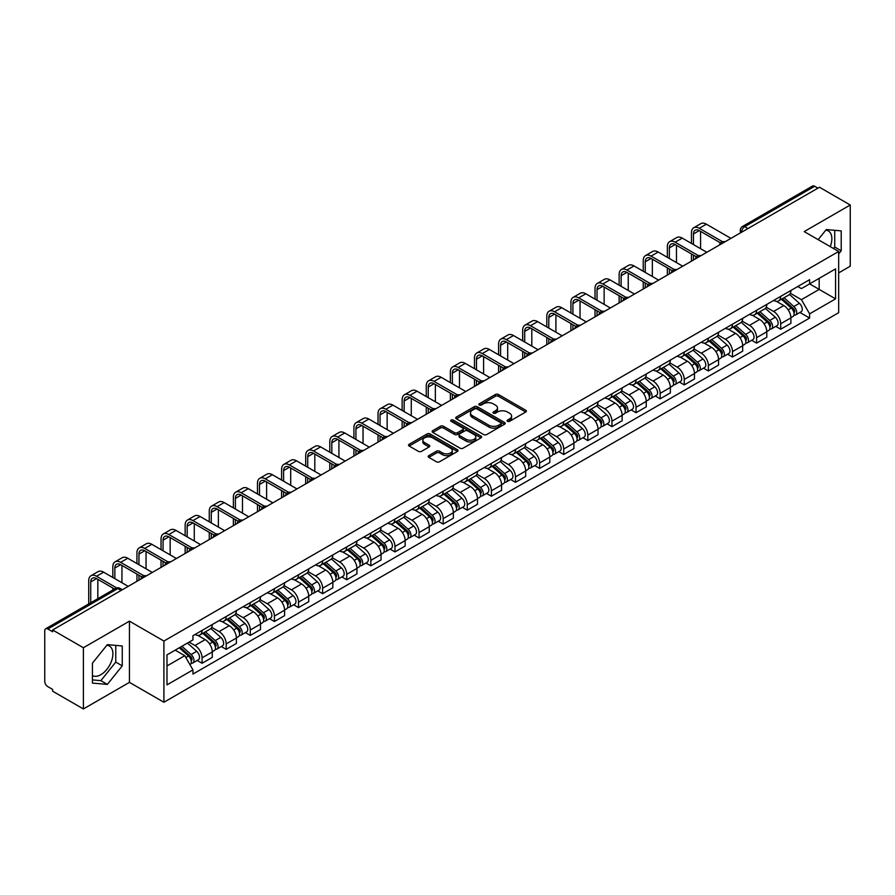 <?xml version="1.0" encoding="UTF-8"?>
<svg xmlns="http://www.w3.org/2000/svg" width="895" height="895" viewBox="0 0 895 895"><rect width="100%" height="100%" fill="white"/><g stroke="black" fill="none" stroke-linecap="round" stroke-linejoin="round"><path stroke-width="1.34" d="M507.51 421.31A1.499 0.861 0 0 0 509.635 421.31L525.745 412.002A2.148 1.242 0 0 0 526.383 411.129A2.148 1.242 0 0 0 525.745 410.257L498.448 394.494A2.148 1.242 0 0 0 495.405 394.494L479.295 403.79A1.499 0.861 0 0 0 478.847 404.406A1.499 0.861 0 0 0 479.295 405.021A1.499 0.861 0 0 0 481.42 405.021L483.501 403.813A6.869 3.96 0 0 1 493.212 403.813L495.483 405.133A6.869 3.96 0 0 1 497.497 407.93A6.869 3.96 0 0 1 495.483 410.738L493.402 411.935A1.499 0.861 0 0 0 492.955 412.55A1.499 0.861 0 0 0 493.402 413.166A1.499 0.861 0 0 0 495.528 413.166L497.609 411.957A6.869 3.96 0 0 1 507.32 411.957L509.591 413.277A6.869 3.96 0 0 1 511.604 416.074A6.869 3.96 0 0 1 509.591 418.882L507.51 420.091A1.499 0.861 0 0 0 507.073 420.695A1.499 0.861 0 0 0 507.51 421.31L507.51 420.091M825.816 230.149A17.05 9.845 -60 0 1 828.322 230.921A17.05 9.845 -60 0 1 830.247 246.628M106.863 645.239A17.05 9.845 -60 0 1 109.369 646.011A17.05 9.845 -60 0 1 111.987 659.671A17.05 9.845 -60 0 1 100.855 674.696A17.05 9.845 -60 0 1 92.431 675.591M428.817 455.622A2.148 1.242 0 0 0 428.19 456.495A2.148 1.242 0 0 0 428.817 457.379L436.48 461.798A2.148 1.242 0 0 0 439.512 461.798L457.412 451.46A2.148 1.242 0 0 0 458.039 450.588A2.148 1.242 0 0 0 457.412 449.715L430.103 433.941A2.148 1.242 0 0 0 427.072 433.941L409.172 444.278A2.148 1.242 0 0 0 408.545 445.151A2.148 1.242 0 0 0 409.172 446.034L418.424 451.371A2.148 1.242 0 0 0 421.455 451.371L429.119 446.952A2.148 1.242 0 0 0 429.745 446.079A2.148 1.242 0 0 0 429.119 445.195L424.532 442.555A5.739 3.311 0 0 1 422.843 440.206A5.739 3.311 0 0 1 426.389 437.152A5.739 3.311 0 0 1 432.643 437.868L450.621 448.238A5.739 3.311 0 0 1 452.299 450.588A5.739 3.311 0 0 1 448.764 453.642A5.739 3.311 0 0 1 442.51 452.926L439.512 451.203A2.148 1.242 0 0 0 436.48 451.203L428.817 455.622L428.817 457.379L436.48 452.982L436.48 451.203M163.908 641.055L129.439 621.152L83.392 647.745L52.637 629.99L819.496 187.245L850.25 205L804.191 231.592L838.66 251.484L163.908 641.055L163.908 702.262L838.66 312.702L838.66 251.484M483.658 434.556A2.148 1.242 0 0 0 486.69 434.556L504.59 424.219A2.148 1.242 0 0 0 505.216 423.346A2.148 1.242 0 0 0 504.59 422.474L477.281 406.71A2.148 1.242 0 0 0 474.249 406.71L456.349 417.048A2.148 1.242 0 0 0 455.723 417.92A2.148 1.242 0 0 0 456.349 418.793L483.658 434.556M451.718 421.634A1.499 0.861 0 0 1 453.239 421.847L453.239 420.068L480.995 436.089A2.148 1.242 0 0 1 481.622 436.973A2.148 1.242 0 0 1 480.995 437.845L463.095 448.182A2.148 1.242 0 0 1 460.064 448.182L432.755 432.408L432.755 430.663A2.148 1.242 0 0 0 432.128 431.535A2.148 1.242 0 0 0 432.755 432.408M432.755 430.663L440.418 426.244A2.148 1.242 0 0 1 443.45 426.244L454.526 432.632A2.148 1.242 0 0 0 457.558 432.632L462.648 429.701A2.148 1.242 0 0 0 463.274 428.817A2.148 1.242 0 0 0 462.648 427.944L451.114 421.288A1.499 0.861 0 0 1 450.677 420.672A1.499 0.861 0 0 1 451.606 419.878A1.499 0.861 0 0 1 453.239 420.068M83.392 647.745L83.392 708.952L52.637 691.197L52.637 689.418L47.838 686.644A4.374 2.528 -120 0 1 44.75 681.296L44.75 630.796A4.374 2.528 -120 0 1 45.656 628.793L115.668 588.373A4.374 2.528 60 0 1 117.849 588.586L47.838 629.006A4.374 2.528 -120 0 0 45.656 628.793M838.66 272.897L850.25 266.207L850.25 205M83.392 708.952L129.439 682.37L163.908 702.262M52.637 629.99L52.637 631.769L47.838 629.006M747.94 228.561L744.696 226.681A4.374 2.528 60 0 0 742.503 226.469L812.515 186.048A4.374 2.528 60 0 1 814.707 186.261L744.696 226.681A4.374 2.528 120 0 0 741.608 232.04L741.608 232.219M817.952 188.14L814.707 186.261M780.708 296.368A10.058 5.806 60 0 1 778.616 300.877L788.819 294.992A10.058 5.806 -120 0 0 790.9 290.483M766.232 307.198L773.593 311.449A10.058 5.806 60 0 1 780.708 323.766L790.9 317.87A10.058 5.806 -120 0 0 783.796 305.564L776.491 301.346M790.9 317.87L790.9 323.319L780.708 329.203L775.808 326.384M778.616 300.877A10.058 5.806 60 0 1 773.672 300.429M780.708 323.766L780.708 329.203M756.599 310.285A10.058 5.806 60 0 1 754.507 314.805L764.71 308.909A10.058 5.806 -120 0 0 766.791 304.401M751.699 340.301L756.599 343.121L766.791 337.236L766.791 331.788A10.058 5.806 -120 0 0 759.687 319.481L752.382 315.264M754.507 314.805A10.058 5.806 60 0 1 749.562 314.346M742.123 321.115L749.484 325.366A10.058 5.806 60 0 1 756.599 337.683L756.599 343.121M732.479 324.203A10.058 5.806 60 0 1 730.398 328.722L740.601 322.826A10.058 5.806 -120 0 0 742.682 318.318M727.59 354.219L732.49 357.038L742.682 351.153L742.682 345.716A10.058 5.806 -120 0 0 735.578 333.399L728.273 329.181M730.398 328.722A10.058 5.806 60 0 1 725.453 328.264M718.014 335.032L725.375 339.283A10.058 5.806 60 0 1 732.49 351.601L732.49 357.038M708.37 338.131A10.058 5.806 60 0 1 706.289 342.64L716.492 336.755A10.058 5.806 -120 0 0 718.573 332.235M703.481 368.136L708.37 370.966L718.573 365.07L718.573 359.633A10.058 5.806 -120 0 0 711.469 347.316L704.164 343.098M706.289 342.64A10.058 5.806 60 0 1 701.344 342.181M693.905 348.949L701.266 353.201A10.058 5.806 60 0 1 708.37 365.518L708.37 370.966M684.261 352.048A10.058 5.806 60 0 1 682.18 356.557L692.383 350.672A10.058 5.806 -120 0 0 694.464 346.152M679.372 382.053L684.261 384.884L694.464 378.988L694.464 373.551A10.058 5.806 -120 0 0 687.36 361.233L680.055 357.027M682.18 356.557A10.058 5.806 60 0 1 677.235 356.109M669.796 362.878L677.157 367.129A10.058 5.806 60 0 1 684.261 379.435L684.261 384.884M660.152 365.965A10.058 5.806 60 0 1 658.071 370.474L668.274 364.589A10.058 5.806 -120 0 0 670.355 360.081M655.263 395.982L660.152 398.801L670.355 392.916L670.355 387.468A10.058 5.806 -120 0 0 663.251 375.15L655.946 370.944M658.071 370.474A10.058 5.806 60 0 1 653.126 370.027M645.675 376.795L653.048 381.046A10.058 5.806 60 0 1 660.152 393.364L660.152 398.801M636.043 379.883A10.058 5.806 60 0 1 633.962 384.402L644.165 378.507A10.058 5.806 -120 0 0 646.246 373.998M631.154 409.899L636.043 412.718L646.246 406.833L646.246 401.385A10.058 5.806 -120 0 0 639.142 389.079L631.836 384.861M633.962 384.402A10.058 5.806 60 0 1 629.017 383.944M621.566 390.712L628.939 394.964A10.058 5.806 60 0 1 636.043 407.281L636.043 412.718M611.934 393.8A10.058 5.806 60 0 1 609.853 398.32L620.056 392.424A10.058 5.806 -120 0 0 622.137 387.915M607.045 423.816L611.934 426.635L622.137 420.751L622.137 415.314A10.058 5.806 -120 0 0 615.033 402.996L607.727 398.778M609.853 398.32A10.058 5.806 60 0 1 604.908 397.861M597.457 404.629L604.83 408.881A10.058 5.806 60 0 1 611.934 421.198L611.934 426.635M587.825 407.728A10.058 5.806 60 0 1 585.744 412.237L595.947 406.352A10.058 5.806 -120 0 0 598.028 401.833M582.936 437.733L587.825 440.564L598.028 434.668L598.028 429.231A10.058 5.806 -120 0 0 590.924 416.913L583.618 412.696M585.744 412.237A10.058 5.806 60 0 1 580.799 411.778M573.348 418.547L580.721 422.798A10.058 5.806 60 0 1 587.825 435.115L587.825 440.564M563.716 421.646A10.058 5.806 60 0 1 561.635 426.154L571.838 420.27A10.058 5.806 -120 0 0 573.919 415.75M558.827 451.651L563.716 454.481L573.919 448.585L573.919 443.148A10.058 5.806 -120 0 0 566.815 430.831L559.509 426.613M561.635 426.154A10.058 5.806 60 0 1 556.69 425.707M549.239 432.464L556.612 436.726A10.058 5.806 60 0 1 563.716 449.033L563.716 454.481M539.607 435.563A10.058 5.806 60 0 1 537.526 440.071L547.729 434.187A10.058 5.806 -120 0 0 549.81 429.678M534.718 465.579L539.607 468.398L549.81 462.514L549.81 457.065A10.058 5.806 -120 0 0 542.706 444.748L535.4 440.541M537.526 440.071A10.058 5.806 60 0 1 532.581 439.624M525.13 446.392L532.503 450.644A10.058 5.806 60 0 1 539.607 462.95L539.607 468.398M515.498 449.48A10.058 5.806 60 0 1 513.417 454L523.62 448.104A10.058 5.806 -120 0 0 525.701 443.596M510.609 479.496L515.498 482.315L525.701 476.431L525.701 470.983A10.058 5.806 -120 0 0 518.597 458.676L511.291 454.459M513.417 454A10.058 5.806 60 0 1 508.472 453.541M501.021 460.31L508.394 464.561A10.058 5.806 60 0 1 515.498 476.878L515.498 482.315M491.389 463.397A10.058 5.806 60 0 1 489.308 467.917L499.511 462.021A10.058 5.806 -120 0 0 501.592 457.513M486.5 493.413L491.389 496.233L501.592 490.348L501.592 484.9A10.058 5.806 -120 0 0 494.487 472.594L487.182 468.376M489.308 467.917A10.058 5.806 60 0 1 484.363 467.458M476.912 474.227L484.284 478.478A10.058 5.806 60 0 1 491.389 490.796L491.389 496.233M467.279 477.326A10.058 5.806 60 0 1 465.199 481.834L475.402 475.95A10.058 5.806 -120 0 0 477.482 471.43M462.391 507.331L467.279 510.161L477.482 504.265L477.482 498.828A10.058 5.806 -120 0 0 470.378 486.511L463.073 482.293M465.199 481.834A10.058 5.806 60 0 1 460.254 481.376M452.803 488.144L460.175 492.395A10.058 5.806 60 0 1 467.279 504.713L467.279 510.161M443.17 491.243A10.058 5.806 60 0 1 441.09 495.752L451.293 489.867A10.058 5.806 -120 0 0 453.373 485.347M438.281 521.248L443.17 524.078L453.373 518.183L453.373 512.745A10.058 5.806 -120 0 0 446.258 500.428L438.964 496.21M441.09 495.752A10.058 5.806 60 0 1 436.145 495.304M428.694 502.061L436.066 506.324A10.058 5.806 60 0 1 443.17 518.63L443.17 524.078M419.061 505.16A10.058 5.806 60 0 1 416.981 509.669L427.183 503.784A10.058 5.806 -120 0 0 429.264 499.276M414.172 535.176L419.061 537.996L429.264 532.111L429.264 526.663A10.058 5.806 -120 0 0 422.149 514.345L414.855 510.139M416.981 509.669A10.058 5.806 60 0 1 412.036 509.221M404.585 515.99L411.957 520.241A10.058 5.806 60 0 1 419.061 532.547L419.061 537.996M394.952 519.078A10.058 5.806 60 0 1 392.871 523.597L403.074 517.702A10.058 5.806 -120 0 0 405.155 513.193M390.063 549.094L394.952 551.913L405.155 546.028L405.155 540.58A10.058 5.806 -120 0 0 398.04 528.274L390.746 524.056M392.871 523.597A10.058 5.806 60 0 1 387.927 523.139M380.476 529.907L387.848 534.158A10.058 5.806 60 0 1 394.952 546.476L394.952 551.913M370.843 532.995A10.058 5.806 60 0 1 368.762 537.515L378.965 531.619A10.058 5.806 -120 0 0 381.046 527.11M365.954 563.011L370.843 565.83L381.046 559.946L381.046 554.497A10.058 5.806 -120 0 0 373.931 542.191L366.637 537.973M368.762 537.515A10.058 5.806 60 0 1 363.817 537.056M356.367 543.824L363.739 548.076A10.058 5.806 60 0 1 370.843 560.393L370.843 565.83M346.734 546.923A10.058 5.806 60 0 1 344.653 551.432L354.856 545.547A10.058 5.806 -120 0 0 356.937 541.028M341.845 576.928L346.734 579.759L356.937 573.863L356.937 568.426A10.058 5.806 -120 0 0 349.822 556.108L342.528 551.891M344.653 551.432A10.058 5.806 60 0 1 339.708 550.973M332.258 557.742L339.63 561.993A10.058 5.806 60 0 1 346.734 574.31L346.734 579.759M322.625 560.841A10.058 5.806 60 0 1 320.544 565.349L330.747 559.464A10.058 5.806 -120 0 0 332.828 554.945M317.736 590.845L322.625 593.676L332.828 587.78L332.828 582.343A10.058 5.806 -120 0 0 325.713 570.025L318.419 565.808M320.544 565.349A10.058 5.806 60 0 1 315.599 564.902M308.148 571.659L315.521 575.921A10.058 5.806 60 0 1 322.625 588.228L322.625 593.676M298.516 574.758A10.058 5.806 60 0 1 296.435 579.266L306.638 573.382A10.058 5.806 -120 0 0 308.719 568.873M293.627 604.774L298.516 607.593L308.719 601.708L308.719 596.26A10.058 5.806 -120 0 0 301.604 583.943L294.31 579.736M296.435 579.266A10.058 5.806 60 0 1 291.49 578.819M284.039 585.587L291.412 589.839A10.058 5.806 60 0 1 298.516 602.145L298.516 607.593M274.407 588.675A10.058 5.806 60 0 1 272.326 593.184L282.529 587.299A10.058 5.806 -120 0 0 284.61 582.79M269.518 618.691L274.407 621.51L284.61 615.626L284.61 610.177A10.058 5.806 -120 0 0 277.495 597.871L270.2 593.653M272.326 593.184A10.058 5.806 60 0 1 267.37 592.736M259.93 599.505L267.303 603.756A10.058 5.806 60 0 1 274.407 616.073L274.407 621.51M250.298 602.592A10.058 5.806 60 0 1 248.217 607.112L258.42 601.216A10.058 5.806 -120 0 0 260.501 596.708M245.409 632.608L250.298 635.428L260.501 629.543L260.501 624.095A10.058 5.806 -120 0 0 253.386 611.788L246.091 607.571M248.217 607.112A10.058 5.806 60 0 1 243.261 606.653M235.821 613.422L243.194 617.673A10.058 5.806 60 0 1 250.298 629.99L250.298 635.428M226.189 616.51A10.058 5.806 60 0 1 224.108 621.029L234.311 615.134A10.058 5.806 -120 0 0 236.392 610.625M221.3 646.526L226.189 649.356L236.392 643.46L236.392 638.023A10.058 5.806 -120 0 0 229.277 625.706L221.982 621.488M224.108 621.029A10.058 5.806 60 0 1 219.152 620.571M211.712 627.339L219.085 631.59A10.058 5.806 60 0 1 226.189 643.908L226.189 649.356M202.08 630.438A10.058 5.806 60 0 1 199.999 634.947L210.202 629.062A10.058 5.806 -120 0 0 212.283 624.542M197.191 660.443L202.08 663.273L212.283 657.377L212.283 651.94A10.058 5.806 -120 0 0 205.168 639.623L197.873 635.405M199.999 634.947A10.058 5.806 60 0 1 195.043 634.499M189.102 642.118L194.965 645.519A10.058 5.806 60 0 1 202.08 657.825L202.08 663.273M797.781 286.512L801.417 288.604L835.572 268.892L819.182 278.345L819.182 289.409L801.417 299.668L790.341 293.28M166.996 665.947L184.773 655.688L192.962 669.874L166.996 684.865L166.996 654.883L192.962 639.891L192.962 635.696L809.606 279.688L809.606 283.872L835.572 298.863L809.606 313.854L801.417 299.668M835.572 268.892L835.572 298.863M192.962 669.874L192.962 674.069L809.606 318.049L809.606 313.854M838.66 253.945L841.21 250.768L841.21 230.888L826.298 229.545L818.175 239.659M129.439 621.152L129.439 682.37M92.431 683.075L107.344 684.406L122.257 665.846L122.257 645.966L107.344 644.635L92.431 663.184L92.431 683.075M184.773 655.688L175.185 650.15M799.917 312.467L809.606 318.049M833.513 248.519L834.722 247.02L834.722 230.306M834.722 247.02L841.21 250.768M92.431 679.909L100.855 680.659L115.768 662.099L115.768 645.384M100.855 680.659L107.344 684.406M115.768 662.099L122.257 665.846M508.103 421.523L509.591 420.661A6.869 3.96 0 0 0 511.604 417.864L511.604 416.074M497.497 407.93L497.497 409.72A6.869 3.96 0 0 1 495.483 412.517L493.995 413.378M525.723 412.024L498.448 396.272A2.148 1.242 0 0 0 495.405 396.272L479.888 405.234M504.556 424.241L477.281 408.489A2.148 1.242 0 0 0 474.249 408.489L456.372 418.815M500.797 423.961A1.499 0.861 0 0 0 501.234 423.346A1.499 0.861 0 0 0 500.797 422.731L476.822 408.892A1.499 0.861 0 0 0 474.708 408.892L472.504 410.167A6.869 3.96 0 0 0 470.49 412.964A6.869 3.96 0 0 0 472.504 415.772L488.883 425.226A6.869 3.96 0 0 0 498.593 425.226L500.797 423.961L500.797 425.74A1.499 0.861 0 0 0 501.234 425.136L501.234 423.346M470.49 412.964L470.49 414.754A6.869 3.96 0 0 0 472.504 417.562L472.504 415.772M500.797 425.74L498.593 427.016A6.869 3.96 0 0 1 488.883 427.016L472.504 417.562M432.788 432.43L440.418 428.023L440.418 426.244M463.274 428.817L463.274 430.607A2.148 1.242 0 0 1 462.648 431.479L457.558 434.422A2.148 1.242 0 0 1 454.526 434.422L443.45 428.023A2.148 1.242 0 0 0 440.418 428.023M453.239 421.847L480.973 437.856M466.015 439.266A5.739 3.311 0 0 0 472.269 439.982A5.739 3.311 0 0 0 475.816 436.928A5.739 3.311 0 0 0 474.137 434.578L467.805 430.92A2.148 1.242 0 0 0 464.762 430.92L459.683 433.862A2.148 1.242 0 0 0 459.057 434.735A2.148 1.242 0 0 0 459.683 435.608L466.015 439.266L466.015 441.056A5.739 3.311 0 0 0 472.269 441.772A5.739 3.311 0 0 0 475.816 438.707L475.816 436.928M459.057 434.735L459.057 436.514A2.148 1.242 0 0 0 459.683 437.398L459.683 435.608M466.015 441.056L459.683 437.398M452.299 450.588L452.299 452.367A5.739 3.311 0 0 1 448.764 455.432A5.739 3.311 0 0 1 442.51 454.716L439.512 452.982A2.148 1.242 0 0 0 436.48 452.982M422.843 440.206L422.843 441.996A5.739 3.311 0 0 0 424.532 444.334L424.532 442.555M429.119 445.195L429.119 446.952L424.532 444.334M457.412 449.715L457.412 451.46L430.103 435.731A2.148 1.242 0 0 0 427.072 435.731L409.194 446.046L409.172 444.278M781.402 299.277L791.225 308.048A5.459 3.155 60 0 1 792.936 316.494L790.9 317.669M781.659 299.512L786.28 302.174M782.387 298.706L793.328 308.462A2.618 1.51 60 0 1 794.145 312.512A2.618 1.51 60 0 1 793.91 312.612M784.031 297.755L793.854 306.526A5.459 3.155 60 0 1 795.565 314.973A5.459 3.155 60 0 1 793.921 315.152M789.502 294.466L799.414 303.315A5.459 3.155 60 0 1 801.137 311.762L795.565 314.973M693.457 244.57L693.457 233.953A8.2 4.732 60 0 1 695.158 230.205A8.2 4.732 60 0 1 699.252 230.608L720.553 242.903M730.935 238.372L706.368 224.186A11.042 6.377 -120 0 0 700.852 223.638L693.737 227.744A11.042 6.377 -120 0 0 691.455 232.79L691.455 243.406M722.545 241.728L699.252 228.292A11.042 6.377 -120 0 0 693.737 227.744M691.455 253.945L691.455 261.172M693.457 260.009L693.457 255.097M700.572 248.676L700.572 231.369M757.293 313.194L767.116 321.965A5.459 3.155 60 0 1 768.827 330.412L766.791 331.586M757.55 313.429L762.171 316.103M758.278 312.623L769.219 322.379A2.618 1.51 60 0 1 770.036 326.429A2.618 1.51 60 0 1 769.801 326.53M759.922 311.684L769.745 320.444A5.459 3.155 60 0 1 771.456 328.89A5.459 3.155 60 0 1 769.812 329.069M765.393 308.395L775.305 317.233A5.459 3.155 60 0 1 777.017 325.679L771.456 328.89M733.184 327.111L743.007 335.882A5.459 3.155 60 0 1 744.718 344.329L742.682 345.504M733.441 327.346L738.062 330.02M734.168 326.541L745.11 336.296A2.618 1.51 60 0 1 745.927 340.357A2.618 1.51 60 0 1 745.692 340.447M735.813 325.601L745.636 334.361A5.459 3.155 60 0 1 747.347 342.819A5.459 3.155 60 0 1 745.703 342.986M741.284 322.312L751.196 331.15A5.459 3.155 60 0 1 752.908 339.597L747.347 342.819M669.348 258.487L669.348 247.87A8.2 4.732 60 0 1 671.049 244.122A8.2 4.732 60 0 1 675.143 244.525L696.444 256.82M706.826 252.289L682.259 238.104A11.042 6.377 -120 0 0 676.743 237.555L669.628 241.661A11.042 6.377 -120 0 0 667.346 246.718L667.346 257.335M698.436 255.657L675.143 242.209A11.042 6.377 -120 0 0 669.628 241.661M667.346 267.862L667.346 275.089M669.348 273.926L669.348 269.015M676.463 262.593L676.463 245.286M645.239 272.416L645.239 261.787A8.2 4.732 60 0 1 646.94 258.04A8.2 4.732 60 0 1 651.034 258.442L672.335 270.737M682.717 266.207L658.149 252.021A11.042 6.377 -120 0 0 652.634 251.473L645.519 255.578A11.042 6.377 -120 0 0 643.236 260.635L643.236 271.252M674.327 269.574L651.034 256.127A11.042 6.377 -120 0 0 645.519 255.578M643.236 281.78L643.236 289.007M645.239 287.843L645.239 282.943M652.354 276.51L652.354 259.203M709.075 341.04L718.898 349.8A5.459 3.155 60 0 1 720.609 358.246L718.573 359.432M709.332 341.264L713.953 343.937M710.059 340.458L721.001 350.214A2.618 1.51 60 0 1 721.817 354.275A2.618 1.51 60 0 1 721.583 354.364M711.704 339.518L721.527 348.289A5.459 3.155 60 0 1 723.238 356.736A5.459 3.155 60 0 1 721.594 356.915M717.175 336.229L727.087 345.067A5.459 3.155 60 0 1 728.798 353.525L723.238 356.736M684.966 354.957L694.788 363.717A5.459 3.155 60 0 1 696.5 372.175L694.464 373.349M685.223 355.192L689.844 357.855M685.95 354.386L696.892 364.142A2.618 1.51 60 0 1 697.708 368.192A2.618 1.51 60 0 1 697.474 368.292M687.595 353.435L697.418 362.206A5.459 3.155 60 0 1 699.129 370.653A5.459 3.155 60 0 1 697.485 370.832M693.066 350.146L702.978 358.996A5.459 3.155 60 0 1 704.689 367.442L699.129 370.653M660.857 368.874L670.679 377.645A5.459 3.155 60 0 1 672.391 386.092L670.355 387.267M661.114 369.109L665.735 371.772M661.841 368.304L672.771 378.059A2.618 1.51 60 0 1 673.599 382.109A2.618 1.51 60 0 1 673.364 382.21M663.486 367.353L673.308 376.124A5.459 3.155 60 0 1 675.02 384.57A5.459 3.155 60 0 1 673.376 384.749M668.957 364.064L678.869 372.913A5.459 3.155 60 0 1 680.58 381.359L675.02 384.57M621.13 286.333L621.13 275.716A8.2 4.732 60 0 1 622.831 271.957A8.2 4.732 60 0 1 626.925 272.371L648.226 284.655M658.608 280.124L634.04 265.938A11.042 6.377 -120 0 0 628.525 265.39L621.41 269.496A11.042 6.377 -120 0 0 619.127 274.552L619.127 285.169M650.217 283.491L626.925 270.044A11.042 6.377 -120 0 0 621.41 269.496M619.127 295.697L619.127 302.924M621.13 301.772L621.13 296.86M628.245 290.439L628.245 273.12M597.021 300.25L597.021 289.633A8.2 4.732 60 0 1 598.721 285.874A8.2 4.732 60 0 1 602.816 286.288L624.106 298.583M634.499 294.052L609.931 279.866A11.042 6.377 -120 0 0 604.416 279.318L597.301 283.424A11.042 6.377 -120 0 0 595.018 288.47L595.018 299.087M626.108 297.408L602.816 283.961A11.042 6.377 -120 0 0 597.301 283.424M595.018 309.614L595.018 316.841M597.021 315.689L597.021 310.778M604.136 304.356L604.136 287.049M572.912 314.167L572.912 303.55A8.2 4.732 60 0 1 574.612 299.803A8.2 4.732 60 0 1 578.707 300.205L599.997 312.5M610.39 307.969L585.822 293.784A11.042 6.377 -120 0 0 580.296 293.236L573.192 297.341A11.042 6.377 -120 0 0 570.909 302.387L570.909 313.004M601.999 311.326L578.707 297.89A11.042 6.377 -120 0 0 573.192 297.341M570.909 323.542L570.909 330.77M572.912 329.606L572.912 324.695M580.027 318.273L580.027 300.966M636.748 382.791L646.57 391.562A5.459 3.155 60 0 1 648.282 400.009L646.246 401.184M637.005 383.026L641.625 385.7M637.732 382.221L648.662 391.976A2.618 1.51 60 0 1 649.49 396.026A2.618 1.51 60 0 1 649.255 396.127M639.377 381.281L649.199 390.041A5.459 3.155 60 0 1 650.911 398.488A5.459 3.155 60 0 1 649.267 398.667M644.847 377.992L654.76 386.83A5.459 3.155 60 0 1 656.471 395.277L650.911 398.488M548.803 328.085L548.803 317.468A8.2 4.732 60 0 1 550.503 313.72A8.2 4.732 60 0 1 554.598 314.123L575.888 326.418M586.281 321.887L561.713 307.701A11.042 6.377 -120 0 0 556.187 307.153L549.082 311.259A11.042 6.377 -120 0 0 546.8 316.315L546.8 326.932M577.89 325.254L554.598 311.807A11.042 6.377 -120 0 0 549.082 311.259M546.8 337.46L546.8 344.687M548.803 343.523L548.803 338.612M555.918 332.19L555.918 314.883M612.639 396.709L622.461 405.48A5.459 3.155 60 0 1 624.173 413.926L622.137 415.101M612.896 396.944L617.516 399.617M613.623 396.138L624.553 405.894A2.618 1.51 60 0 1 625.381 409.955A2.618 1.51 60 0 1 625.146 410.044M615.268 395.198L625.09 403.958A5.459 3.155 60 0 1 626.802 412.416A5.459 3.155 60 0 1 625.157 412.584M620.738 391.909L630.651 400.747A5.459 3.155 60 0 1 632.362 409.194L626.802 412.416M524.694 342.013L524.694 331.385A8.2 4.732 60 0 1 526.394 327.637A8.2 4.732 60 0 1 530.489 328.04L551.779 340.335M562.172 335.804L537.604 321.618A11.042 6.377 -120 0 0 532.077 321.07L524.973 325.176A11.042 6.377 -120 0 0 522.691 330.233L522.691 340.85M553.781 339.171L530.489 325.724A11.042 6.377 -120 0 0 524.973 325.176M522.691 351.377L522.691 358.604M524.694 357.441L524.694 352.54M531.809 346.108L531.809 328.801M588.53 410.637L598.352 419.397A5.459 3.155 60 0 1 600.064 427.844L598.028 429.029M588.787 410.861L593.407 413.535M589.514 410.055L600.444 419.811A2.618 1.51 60 0 1 601.272 423.872A2.618 1.51 60 0 1 601.037 423.961M591.159 409.116L600.981 417.887A5.459 3.155 60 0 1 602.693 426.333A5.459 3.155 60 0 1 601.037 426.501M596.629 405.827L606.541 414.665A5.459 3.155 60 0 1 608.253 423.122L602.693 426.333M500.585 355.93L500.585 345.313A8.2 4.732 60 0 1 502.285 341.554A8.2 4.732 60 0 1 506.38 341.968L527.67 354.252M538.063 349.721L513.495 335.536A11.042 6.377 -120 0 0 507.968 334.987L500.864 339.093A11.042 6.377 -120 0 0 498.582 344.15L498.582 354.767M529.672 353.089L506.38 339.641A11.042 6.377 -120 0 0 500.864 339.093M498.582 365.294L498.582 372.521M500.585 371.358L500.585 366.458M507.7 360.036L507.7 342.718M564.421 424.554L574.243 433.314A5.459 3.155 60 0 1 575.955 441.772L573.919 442.947M564.678 424.778L569.298 427.452M565.405 423.984L576.335 433.739A2.618 1.51 60 0 1 577.163 437.789A2.618 1.51 60 0 1 576.928 437.89M567.038 423.033L576.872 431.804A5.459 3.155 60 0 1 578.584 440.25A5.459 3.155 60 0 1 576.928 440.429M572.52 419.744L582.432 428.593A5.459 3.155 60 0 1 584.144 437.04L578.584 440.25M476.476 369.848L476.476 359.231A8.2 4.732 60 0 1 478.176 355.472A8.2 4.732 60 0 1 482.271 355.886L503.561 368.181M513.954 363.65L489.386 349.453A11.042 6.377 -120 0 0 483.859 348.916L476.755 353.022A11.042 6.377 -120 0 0 474.473 358.067L474.473 368.684M505.563 367.006L482.271 353.559A11.042 6.377 -120 0 0 476.755 353.022M474.473 379.211L474.473 386.439M476.476 385.286L476.476 380.375M483.591 373.953L483.591 356.646M540.311 438.472L550.134 447.243A5.459 3.155 60 0 1 551.846 455.689L549.81 456.864M540.569 438.707L545.189 441.369M541.296 437.901L552.226 447.657A2.618 1.51 60 0 1 553.054 451.706A2.618 1.51 60 0 1 552.819 451.807M542.929 436.95L552.763 445.721A5.459 3.155 60 0 1 554.475 454.168A5.459 3.155 60 0 1 552.819 454.347M548.411 433.661L558.323 442.51A5.459 3.155 60 0 1 560.035 450.957L554.475 454.168M452.367 383.765L452.367 373.148A8.2 4.732 60 0 1 454.067 369.4A8.2 4.732 60 0 1 458.162 369.803L479.451 382.098M489.845 377.567L465.277 363.381A11.042 6.377 -120 0 0 459.75 362.833L452.646 366.939A11.042 6.377 -120 0 0 450.364 371.984L450.364 382.601M481.454 380.923L458.162 367.487A11.042 6.377 -120 0 0 452.646 366.939M450.364 393.14L450.364 400.367M452.367 399.204L452.367 394.292M459.482 387.871L459.482 370.564M516.202 452.389L526.025 461.16A5.459 3.155 60 0 1 527.737 469.606L525.701 470.781M516.46 452.624L521.08 455.298M517.187 451.818L528.117 461.574A2.618 1.51 60 0 1 528.945 465.624A2.618 1.51 60 0 1 528.71 465.724M518.82 450.879L528.654 459.638A5.459 3.155 60 0 1 530.366 468.085A5.459 3.155 60 0 1 528.71 468.264M524.302 447.589L534.214 456.428A5.459 3.155 60 0 1 535.926 464.874L530.366 468.085M428.257 397.682L428.257 387.065A8.2 4.732 60 0 1 429.958 383.317A8.2 4.732 60 0 1 434.053 383.72L455.342 396.015M465.736 391.484L441.168 377.298A11.042 6.377 -120 0 0 435.641 376.75L428.537 380.856A11.042 6.377 -120 0 0 426.255 385.913L426.255 396.53M457.345 394.852L434.053 381.404A11.042 6.377 -120 0 0 428.537 380.856M426.255 407.057L426.255 414.284M428.257 413.121L428.257 408.209M435.373 401.788L435.373 384.481M492.093 466.306L501.916 475.077A5.459 3.155 60 0 1 503.628 483.524L501.592 484.698M492.351 466.541L496.971 469.215M493.078 465.736L504.008 475.491A2.618 1.51 60 0 1 504.836 479.552A2.618 1.51 60 0 1 504.601 479.642M494.711 464.796L504.545 473.556A5.459 3.155 60 0 1 506.257 482.013A5.459 3.155 60 0 1 504.601 482.181M500.193 461.507L510.105 470.345A5.459 3.155 60 0 1 511.817 478.791L506.257 482.013M404.148 411.599L404.148 400.982A8.2 4.732 60 0 1 405.849 397.235A8.2 4.732 60 0 1 409.944 397.637L431.233 409.932M441.627 405.401L417.059 391.216A11.042 6.377 -120 0 0 411.532 390.667L404.428 394.773A11.042 6.377 -120 0 0 402.146 399.83L402.146 410.447M433.236 408.769L409.944 395.321A11.042 6.377 -120 0 0 404.428 394.773M402.146 420.974L402.146 428.202M404.148 427.038L404.148 422.138M411.264 415.705L411.264 398.398M467.984 480.235L477.807 488.994A5.459 3.155 60 0 1 479.519 497.441L477.482 498.627M468.242 480.458L472.862 483.132M468.969 479.653L479.899 489.408A2.618 1.51 60 0 1 480.727 493.469A2.618 1.51 60 0 1 480.481 493.559M470.602 478.713L480.436 487.484A5.459 3.155 60 0 1 482.148 495.931A5.459 3.155 60 0 1 480.492 496.098M476.084 475.424L485.996 484.262A5.459 3.155 60 0 1 487.708 492.72L482.148 495.931M380.039 425.528L380.039 414.911A8.2 4.732 60 0 1 381.74 411.152A8.2 4.732 60 0 1 385.834 411.566L407.124 423.85M417.517 419.319L392.95 405.133A11.042 6.377 -120 0 0 387.423 404.585L380.319 408.691A11.042 6.377 -120 0 0 378.026 413.747L378.026 424.364M409.127 422.686L385.834 409.239A11.042 6.377 -120 0 0 380.319 408.691M378.026 434.892L378.026 442.119M380.039 440.955L380.039 436.055M387.155 429.634L387.155 412.315M443.875 494.152L453.698 502.912A5.459 3.155 60 0 1 455.41 511.369L453.373 512.544M444.133 494.376L448.753 497.049M444.86 493.581L455.79 503.326A2.618 1.51 60 0 1 456.618 507.387A2.618 1.51 60 0 1 456.372 507.476M446.493 492.63L456.327 501.401A5.459 3.155 60 0 1 458.039 509.848A5.459 3.155 60 0 1 456.383 510.027M451.975 489.341L461.887 498.191A5.459 3.155 60 0 1 463.599 506.637L458.039 509.848M355.93 439.445L355.93 428.828A8.2 4.732 60 0 1 357.631 425.069A8.2 4.732 60 0 1 361.725 425.483L383.015 437.767M393.408 433.247L368.841 419.05A11.042 6.377 -120 0 0 363.314 418.513L356.21 422.608A11.042 6.377 -120 0 0 353.917 427.665L353.917 438.281M385.018 436.603L361.725 423.156A11.042 6.377 -120 0 0 356.21 422.608M353.917 448.809L353.917 456.036M355.93 454.884L355.93 449.972M363.034 443.551L363.034 426.233M419.755 508.069L429.589 516.829A5.459 3.155 60 0 1 431.3 525.287L429.264 526.461M420.023 508.304L424.644 510.967M420.751 507.499L431.681 517.254A2.618 1.51 60 0 1 432.509 521.304A2.618 1.51 60 0 1 432.263 521.405M422.384 506.548L432.207 515.319A5.459 3.155 60 0 1 433.93 523.765A5.459 3.155 60 0 1 432.274 523.944M427.866 503.258L437.778 512.108A5.459 3.155 60 0 1 439.49 520.554L433.93 523.765M331.821 453.362L331.821 442.745A8.2 4.732 60 0 1 333.522 438.997A8.2 4.732 60 0 1 337.616 439.4L358.906 451.695M369.299 447.164L344.732 432.979A11.042 6.377 -120 0 0 339.205 432.43L332.101 436.536A11.042 6.377 -120 0 0 329.808 441.582L329.808 452.199M360.909 450.521L337.616 437.084A11.042 6.377 -120 0 0 332.101 436.536M329.808 462.737L329.808 469.964M331.821 468.801L331.821 463.89M338.925 457.468L338.925 440.161M395.646 521.986L405.48 530.757A5.459 3.155 60 0 1 407.191 539.204L405.155 540.379M395.914 522.221L400.535 524.884M396.642 521.416L407.572 531.171A2.618 1.51 60 0 1 408.4 535.221A2.618 1.51 60 0 1 408.154 535.322M398.275 520.476L408.098 529.236A5.459 3.155 60 0 1 409.82 537.682A5.459 3.155 60 0 1 408.165 537.861M403.757 517.187L413.669 526.025A5.459 3.155 60 0 1 415.381 534.472L409.82 537.682M307.712 467.279L307.712 456.663A8.2 4.732 60 0 1 309.413 452.915A8.2 4.732 60 0 1 313.507 453.317L334.797 465.613M345.19 461.082L320.611 446.896A11.042 6.377 -120 0 0 315.096 446.348L307.992 450.453A11.042 6.377 -120 0 0 305.698 455.51L305.698 466.127M336.8 464.438L313.507 451.002A11.042 6.377 -120 0 0 307.992 450.453M305.698 476.655L305.698 483.882M307.712 482.718L307.712 477.807M314.816 471.385L314.816 454.078M371.537 535.904L381.371 544.675A5.459 3.155 60 0 1 383.082 553.121L381.046 554.296M371.805 536.139L376.426 538.812M372.533 535.333L383.463 545.089A2.618 1.51 60 0 1 384.291 549.15A2.618 1.51 60 0 1 384.044 549.239M374.166 534.393L383.989 543.153A5.459 3.155 60 0 1 385.711 551.611A5.459 3.155 60 0 1 384.056 551.779M379.648 531.104L389.56 539.942A5.459 3.155 60 0 1 391.272 548.389L385.711 551.611M283.603 481.197L283.603 470.58A8.2 4.732 60 0 1 285.304 466.832A8.2 4.732 60 0 1 289.398 467.235L310.688 479.53M321.081 474.999L296.502 460.813A11.042 6.377 -120 0 0 290.987 460.265L283.883 464.371A11.042 6.377 -120 0 0 281.589 469.428L281.589 480.044M312.691 478.366L289.398 464.919A11.042 6.377 -120 0 0 283.883 464.371M281.589 490.572L281.589 497.799M283.603 496.635L283.603 491.735M290.707 485.303L290.707 467.995M347.428 549.821L357.262 558.592A5.459 3.155 60 0 1 358.973 567.038L356.937 568.224M347.696 550.056L352.317 552.73M348.423 549.25L359.354 559.006A2.618 1.51 60 0 1 360.182 563.067A2.618 1.51 60 0 1 359.935 563.156M350.057 548.311L359.88 557.07A5.459 3.155 60 0 1 361.602 565.528A5.459 3.155 60 0 1 359.947 565.696M355.539 545.021L365.451 553.86A5.459 3.155 60 0 1 367.163 562.317L361.602 565.528M259.494 495.125L259.494 484.508A8.2 4.732 60 0 1 261.195 480.749A8.2 4.732 60 0 1 265.289 481.152L286.579 493.447M296.972 488.916L272.393 474.73A11.042 6.377 -120 0 0 266.878 474.182L259.774 478.288A11.042 6.377 -120 0 0 257.48 483.345L257.48 493.962M288.57 492.284L265.289 478.836A11.042 6.377 -120 0 0 259.774 478.288M257.48 504.489L257.48 511.716M259.494 510.553L259.494 505.653M266.598 499.231L266.598 481.913M323.319 563.749L333.153 572.509A5.459 3.155 60 0 1 334.864 580.956L332.828 582.142M323.587 563.973L328.208 566.647M324.314 563.179L335.245 572.923A2.618 1.51 60 0 1 336.072 576.984A2.618 1.51 60 0 1 335.826 577.074M325.948 562.228L335.77 570.999A5.459 3.155 60 0 1 337.493 579.445A5.459 3.155 60 0 1 335.838 579.624M331.43 558.939L341.342 567.788A5.459 3.155 60 0 1 343.053 576.235L337.493 579.445M235.385 509.042L235.385 498.425A8.2 4.732 60 0 1 237.085 494.666A8.2 4.732 60 0 1 241.18 495.08L262.47 507.364M272.863 502.845L248.284 488.648A11.042 6.377 -120 0 0 242.769 488.111L235.665 492.205A11.042 6.377 -120 0 0 233.371 497.262L233.371 507.879M264.461 506.201L241.18 492.753A11.042 6.377 -120 0 0 235.665 492.205M233.371 518.406L233.371 525.633M235.385 524.481L235.385 519.57M242.489 513.148L242.489 495.83M299.21 577.667L309.043 586.426A5.459 3.155 60 0 1 310.755 594.884L308.719 596.059M299.478 577.901L304.099 580.564M300.205 577.096L311.136 586.851A2.618 1.51 60 0 1 311.963 590.901A2.618 1.51 60 0 1 311.717 591.002M301.839 576.145L311.661 584.916A5.459 3.155 60 0 1 313.384 593.363A5.459 3.155 60 0 1 311.728 593.542M307.321 572.856L317.233 581.705A5.459 3.155 60 0 1 318.944 590.152L313.384 593.363M211.276 522.96L211.276 512.343A8.2 4.732 60 0 1 212.976 508.595A8.2 4.732 60 0 1 217.071 508.998L238.361 521.293M248.754 516.762L224.175 502.576A11.042 6.377 -120 0 0 218.66 502.028L211.556 506.134A11.042 6.377 -120 0 0 209.262 511.179L209.262 521.796M240.352 520.118L217.071 506.671A11.042 6.377 -120 0 0 211.556 506.134M209.262 532.324L209.262 539.551M211.276 538.398L211.276 533.487M218.38 527.065L218.38 509.758M275.101 591.584L284.923 600.355A5.459 3.155 60 0 1 286.646 608.801L284.61 609.976M275.369 591.819L279.99 594.481M276.096 591.013L287.026 600.769A2.618 1.51 60 0 1 287.854 604.819A2.618 1.51 60 0 1 287.608 604.919M277.73 590.062L287.552 598.833A5.459 3.155 60 0 1 289.275 607.28A5.459 3.155 60 0 1 287.619 607.459M283.212 586.784L293.124 595.622A5.459 3.155 60 0 1 294.835 604.069L289.275 607.28M187.167 536.877L187.167 526.26A8.2 4.732 60 0 1 188.867 522.512A8.2 4.732 60 0 1 192.962 522.915L214.252 535.21M224.645 530.679L200.066 516.493A11.042 6.377 -120 0 0 194.551 515.945L187.447 520.051A11.042 6.377 -120 0 0 185.153 525.096L185.153 535.725M216.243 534.035L192.962 520.599A11.042 6.377 -120 0 0 187.447 520.051M185.153 546.252L185.153 553.479M187.167 552.316L187.167 547.404M194.271 540.983L194.271 523.676M250.992 605.501L260.814 614.272A5.459 3.155 60 0 1 262.537 622.719L260.501 623.893M251.26 605.736L255.88 608.41M251.987 604.93L262.917 614.686A2.618 1.51 60 0 1 263.745 618.747A2.618 1.51 60 0 1 263.499 618.837M253.621 603.991L263.443 612.751A5.459 3.155 60 0 1 265.166 621.197A5.459 3.155 60 0 1 263.51 621.376M259.102 600.702L269.015 609.54A5.459 3.155 60 0 1 270.726 617.986L265.166 621.197M163.058 550.794L163.058 540.177A8.2 4.732 60 0 1 164.758 536.429A8.2 4.732 60 0 1 168.853 536.832L190.143 549.127M200.536 544.596L175.957 530.411A11.042 6.377 -120 0 0 170.442 529.862L163.337 533.968A11.042 6.377 -120 0 0 161.044 539.025L161.044 549.642M192.134 547.964L168.853 534.516A11.042 6.377 -120 0 0 163.337 533.968M161.044 560.169L161.044 567.396M163.058 566.233L163.058 561.333M170.162 554.9L170.162 537.593M226.882 619.418L236.705 628.189A5.459 3.155 60 0 1 238.428 636.636L236.392 637.811M227.151 619.653L231.771 622.327M227.878 618.848L238.808 628.603A2.618 1.51 60 0 1 239.636 632.664A2.618 1.51 60 0 1 239.39 632.754M229.512 617.908L239.334 626.668A5.459 3.155 60 0 1 241.057 635.126A5.459 3.155 60 0 1 239.401 635.293M234.993 614.619L244.906 623.457A5.459 3.155 60 0 1 246.617 631.915L241.057 635.126M138.949 564.723L138.949 554.106A8.2 4.732 60 0 1 140.649 550.347A8.2 4.732 60 0 1 144.744 550.749L166.034 563.044M176.427 558.514L151.848 544.328A11.042 6.377 -120 0 0 146.333 543.78L139.228 547.885A11.042 6.377 -120 0 0 136.935 552.942L136.935 563.559M168.025 561.881L144.744 548.434A11.042 6.377 -120 0 0 139.228 547.885M136.935 574.087L136.935 581.314M138.949 580.15L138.949 575.25M146.053 568.828L146.053 551.51M202.773 633.347L212.596 642.107A5.459 3.155 60 0 1 214.319 650.553L212.272 651.739M203.042 633.571L207.662 636.244M203.769 632.765L214.699 642.52A2.618 1.51 60 0 1 215.527 646.582A2.618 1.51 60 0 1 215.281 646.671M205.402 631.825L215.225 640.596A5.459 3.155 60 0 1 216.948 649.043A5.459 3.155 60 0 1 215.292 649.222M210.884 628.536L220.797 637.385A5.459 3.155 60 0 1 222.508 645.832L216.948 649.043M114.84 578.64L114.84 568.023A8.2 4.732 60 0 1 116.54 564.264A8.2 4.732 60 0 1 120.635 564.678L141.925 576.962M152.318 572.442L127.739 558.245A11.042 6.377 -120 0 0 122.223 557.708L115.119 561.803A11.042 6.377 -120 0 0 112.826 566.859L112.826 577.476M143.916 575.798L120.635 562.351A11.042 6.377 -120 0 0 115.119 561.803M112.826 588.004L112.826 590.006M121.944 582.746L121.944 565.427M179.268 647.801L188.487 656.024A5.459 3.155 60 0 1 190.21 664.482L189.941 664.638M179.358 647.745L183.553 650.162M180.253 647.23L190.59 656.449A2.618 1.51 60 0 1 191.418 660.499A2.618 1.51 60 0 1 191.172 660.599M181.898 646.279L191.116 654.513A5.459 3.155 60 0 1 192.839 662.96A5.459 3.155 60 0 1 191.183 663.139M187.458 643.069L196.687 651.303A5.459 3.155 60 0 1 198.399 659.749L192.839 662.96M90.731 602.771L90.731 581.94A8.2 4.732 60 0 1 92.42 578.192A8.2 4.732 60 0 1 96.526 578.595L114.56 589.011M128.209 586.359L103.63 572.173A11.042 6.377 -120 0 0 98.114 571.625L90.999 575.731A11.042 6.377 -120 0 0 88.717 580.777L88.717 603.924M116.719 587.937L96.526 576.268A11.042 6.377 -120 0 0 90.999 575.731M97.835 598.665L97.835 579.356M741.754 232.129L741.608 232.04A4.374 2.528 0 0 1 740.322 230.25L740.322 232.957M226.189 643.908L236.392 638.023M250.298 629.99L260.501 624.095M274.407 616.073L284.61 610.177M298.516 602.145L308.719 596.26M322.625 588.228L332.828 582.343M346.734 574.31L356.937 568.426M370.843 560.393L381.046 554.497M394.952 546.476L405.155 540.58M419.061 532.547L429.264 526.663M443.17 518.63L453.373 512.745M467.279 504.713L477.482 498.828M491.389 490.796L501.592 484.9M515.498 476.878L525.701 470.983M539.607 462.95L549.81 457.065M563.716 449.033L573.919 443.148M587.825 435.115L598.028 429.231M611.934 421.198L622.137 415.314M636.043 407.281L646.246 401.385M660.152 393.364L670.355 387.468M684.261 379.435L694.464 373.551M708.37 365.518L718.573 359.633M732.49 351.601L742.682 345.716M756.599 337.683L766.791 331.788M202.08 657.825L212.283 651.94M194.965 645.519L205.168 639.623M219.085 631.59L229.277 625.706M243.194 617.673L253.386 611.788M267.303 603.756L277.495 597.871M291.412 589.839L301.604 583.943M315.521 575.921L325.713 570.025M339.63 561.993L349.822 556.108M363.739 548.076L373.931 542.191M387.848 534.158L398.04 528.274M411.957 520.241L422.149 514.345M436.066 506.324L446.258 500.428M460.175 492.395L470.378 486.511M484.284 478.478L494.487 472.594M508.394 464.561L518.597 458.676M532.503 450.644L542.706 444.748M556.612 436.726L566.815 430.831M580.721 422.798L590.924 416.913M604.83 408.881L615.033 402.996M628.939 394.964L639.142 389.079M653.048 381.046L663.251 375.15M677.157 367.129L687.36 361.233M701.266 353.201L711.469 347.316M725.375 339.283L735.578 333.399M749.484 325.366L759.687 319.481M773.593 311.449L783.796 305.564M724.637 242.008A4.374 2.528 120 0 0 722.712 243.127M700.528 255.925A4.374 2.528 120 0 0 698.603 257.044M676.419 269.842A4.374 2.528 120 0 0 674.494 270.961M652.31 283.76A4.374 2.528 120 0 0 650.385 284.878M628.2 297.688A4.374 2.528 120 0 0 626.276 298.796M604.091 311.605A4.374 2.528 120 0 0 602.167 312.713M579.982 325.523A4.374 2.528 120 0 0 578.058 326.641M555.873 339.44A4.374 2.528 120 0 0 553.949 340.559M531.764 353.357A4.374 2.528 120 0 0 529.84 354.476M507.655 367.286A4.374 2.528 120 0 0 505.731 368.393M483.546 381.203A4.374 2.528 120 0 0 481.622 382.31M459.437 395.12A4.374 2.528 120 0 0 457.513 396.239M435.328 409.037A4.374 2.528 120 0 0 433.404 410.156M411.219 422.955A4.374 2.528 120 0 0 409.283 424.073M387.11 436.883A4.374 2.528 120 0 0 385.174 437.991M363.001 450.8A4.374 2.528 120 0 0 361.065 451.908M338.892 464.718A4.374 2.528 120 0 0 336.956 465.836M314.783 478.635A4.374 2.528 120 0 0 312.847 479.754M290.674 492.552A4.374 2.528 120 0 0 288.738 493.671M266.565 506.481A4.374 2.528 120 0 0 264.629 507.588M242.455 520.398A4.374 2.528 120 0 0 240.52 521.505M218.346 534.315A4.374 2.528 120 0 0 216.411 535.434M194.237 548.232A4.374 2.528 120 0 0 192.302 549.351M170.128 562.149A4.374 2.528 120 0 0 168.193 563.268M146.019 576.078A4.374 2.528 120 0 0 144.084 577.185M121.093 590.465L117.849 588.586A4.374 2.528 120 0 1 120.042 588.373A4.374 4.374 0 0 0 115.668 588.373M509.591 420.661L509.591 418.882M493.402 413.166L493.402 411.935M495.483 412.517L495.483 410.738M479.295 405.021L479.295 403.79M495.405 396.272L495.405 394.494M498.448 396.272L498.448 394.494M525.745 412.002L525.745 410.257M456.349 418.793L456.349 417.048M474.249 408.489L474.249 406.71M477.281 408.489L477.281 406.71M504.59 424.219L504.59 422.474M488.883 427.016L488.883 425.226M498.593 427.016L498.593 425.226M443.45 428.023L443.45 426.244M454.526 434.422L454.526 432.632M457.558 434.422L457.558 432.632M462.648 431.479L462.648 429.701M480.995 437.845L480.995 436.089M439.512 452.982L439.512 451.203M442.51 454.716L442.51 452.926M427.072 435.731L427.072 433.941M430.103 435.731L430.103 433.941M791.225 308.048L788.159 309.815M794.693 311.315L793.708 311.885M799.414 303.315L793.854 306.526M699.252 228.292L706.368 224.186M693.457 233.953L699.252 230.608M767.116 321.965L764.05 323.733M770.584 325.232L769.599 325.802M775.305 317.233L769.745 320.444M743.007 335.882L739.941 337.65M746.475 339.149L745.49 339.72M751.196 331.15L745.636 334.361M675.143 242.209L682.259 238.104M669.348 247.87L675.143 244.525M651.034 256.127L658.149 252.021M645.239 261.787L651.034 258.442M718.898 349.8L715.832 351.567M722.366 353.077L721.381 353.637M727.087 345.067L721.527 348.289M694.788 363.717L691.723 365.484M698.257 366.995L697.272 367.565M702.978 358.996L697.418 362.206M670.679 377.645L667.614 379.413M674.148 380.912L673.163 381.483M678.869 372.913L673.308 376.124M626.925 270.044L634.04 265.938M621.13 275.716L626.925 272.371M602.816 283.961L609.931 279.866M597.021 289.633L602.816 286.288M578.707 297.89L585.822 293.784M572.912 303.55L578.707 300.205M646.57 391.562L643.505 393.33M650.038 394.829L649.054 395.4M654.76 386.83L649.199 390.041M554.598 311.807L561.713 307.701M548.803 317.468L554.598 314.123M622.461 405.48L619.396 407.247M625.929 408.746L624.945 409.317M630.651 400.747L625.09 403.958M530.489 325.724L537.604 321.618M524.694 331.385L530.489 328.04M598.352 419.397L595.287 421.165M601.82 422.675L600.836 423.234M606.541 414.665L600.981 417.887M506.38 339.641L513.495 335.536M500.585 345.313L506.38 341.968M574.243 433.314L571.178 435.082M577.711 436.592L576.727 437.163M582.432 428.593L576.872 431.804M482.271 353.559L489.386 349.453M476.476 359.231L482.271 355.886M550.134 447.243L547.069 449.01M553.591 450.509L552.607 451.08M558.323 442.51L552.763 445.721M458.162 367.487L465.277 363.381M452.367 373.148L458.162 369.803M526.025 461.16L522.96 462.928M529.482 464.427L528.497 464.997M534.214 456.428L528.654 459.638M434.053 381.404L441.168 377.298M428.257 387.065L434.053 383.72M501.916 475.077L498.851 476.845M505.373 478.344L504.388 478.914M510.105 470.345L504.545 473.556M409.944 395.321L417.059 391.216M404.148 400.982L409.944 397.637M477.807 488.994L474.742 490.762M481.264 492.261L480.279 492.832M485.996 484.262L480.436 487.484M385.834 409.239L392.95 405.133M380.039 414.911L385.834 411.566M453.698 502.912L450.632 504.679M457.155 506.19L456.17 506.749M461.887 498.191L456.327 501.401M361.725 423.156L368.841 419.05M355.93 428.828L361.725 425.483M429.589 516.829L426.523 518.608M433.046 520.107L432.061 520.677M437.778 512.108L432.207 515.319M337.616 437.084L344.732 432.979M331.821 442.745L337.616 439.4M405.48 530.757L402.414 532.525M408.937 534.024L407.952 534.595M413.669 526.025L408.098 529.236M313.507 451.002L320.611 446.896M307.712 456.663L313.507 453.317M381.371 544.675L378.305 546.442M384.828 547.941L383.843 548.512M389.56 539.942L383.989 543.153M289.398 464.919L296.502 460.813M283.603 470.58L289.398 467.235M357.262 558.592L354.196 560.359M360.719 561.859L359.734 562.429M365.451 553.86L359.88 557.07M265.289 478.836L272.393 474.73M259.494 484.508L265.289 481.152M333.153 572.509L330.087 574.277M336.609 575.787L335.625 576.346M341.342 567.788L335.77 570.999M241.18 492.753L248.284 488.648M235.385 498.425L241.18 495.08M309.043 586.426L305.978 588.205M312.5 589.704L311.516 590.275M317.233 581.705L311.661 584.916M217.071 506.671L224.175 502.576M211.276 512.343L217.071 508.998M284.923 600.355L281.869 602.122M288.391 603.622L287.407 604.192M293.124 595.622L287.552 598.833M192.962 520.599L200.066 516.493M187.167 526.26L192.962 522.915M260.814 614.272L257.76 616.04M264.282 617.539L263.298 618.109M269.015 609.54L263.443 612.751M168.853 534.516L175.957 530.411M163.058 540.177L168.853 536.832M236.705 628.189L233.651 629.957M240.173 631.456L239.189 632.027M244.906 623.457L239.334 626.668M144.744 548.434L151.848 544.328M138.949 554.106L144.744 550.749M212.596 642.107L209.542 643.874M216.064 645.384L215.08 645.944M220.797 637.385L215.225 640.596M120.635 562.351L127.739 558.245M114.84 568.023L120.635 564.678M188.487 656.024L185.847 657.556M191.955 659.302L190.971 659.872M196.687 651.303L191.116 654.513M96.526 576.268L103.63 572.173M90.731 581.94L96.526 578.595M725.017 241.795A4.374 4.374 0 0 0 719.401 245.029M700.908 255.713A4.374 4.374 0 0 0 695.292 258.946M676.788 269.63A4.374 4.374 0 0 0 671.183 272.874M652.679 283.547A4.374 4.374 0 0 0 647.074 286.792M628.57 297.476A4.374 4.374 0 0 0 622.965 300.709M604.461 311.393A4.374 4.374 0 0 0 598.856 314.626M580.352 325.31A4.374 4.374 0 0 0 574.747 328.543M556.242 339.227A4.374 4.374 0 0 0 550.638 342.472M532.133 353.145A4.374 4.374 0 0 0 526.528 356.389M508.024 367.073A4.374 4.374 0 0 0 502.419 370.306M483.915 380.99A4.374 4.374 0 0 0 478.31 384.223M459.806 394.908A4.374 4.374 0 0 0 454.201 398.141M435.697 408.825A4.374 4.374 0 0 0 430.092 412.069M411.588 422.742A4.374 4.374 0 0 0 405.983 425.986M387.479 436.659A4.374 4.374 0 0 0 381.874 439.904M363.37 450.588A4.374 4.374 0 0 0 357.765 453.821M339.261 464.505A4.374 4.374 0 0 0 333.656 467.738M315.152 478.422A4.374 4.374 0 0 0 309.547 481.655M291.043 492.339A4.374 4.374 0 0 0 285.438 495.584M266.934 506.257A4.374 4.374 0 0 0 261.329 509.501M242.825 520.185A4.374 4.374 0 0 0 237.22 523.418M218.716 534.102A4.374 4.374 0 0 0 213.111 537.336M194.607 548.02A4.374 4.374 0 0 0 189.002 551.253M170.498 561.937A4.374 4.374 0 0 0 164.893 565.181M146.388 575.854A4.374 4.374 0 0 0 140.784 579.099M122.38 589.715L120.042 588.373M742.503 226.469A4.374 4.374 0 0 0 740.322 230.25"/></g></svg>
